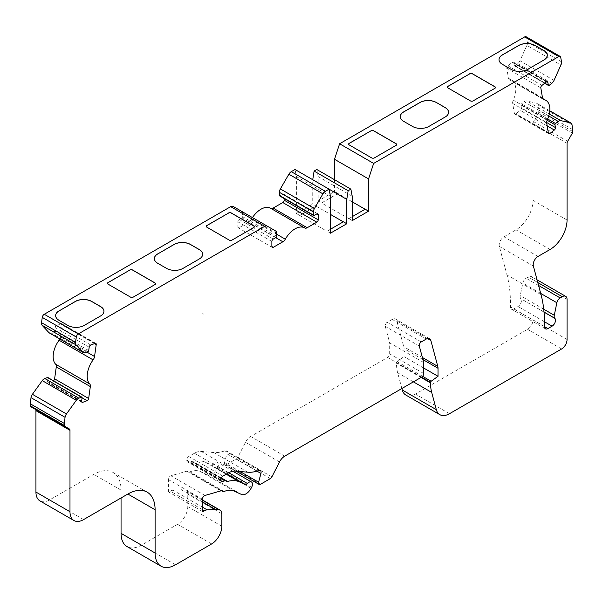 <?xml version="1.0" encoding="UTF-8"?>
<svg xmlns="http://www.w3.org/2000/svg" width="603" height="603" viewBox="0 0 603 603"><rect width="100%" height="100%" fill="white"/><g stroke="black" fill="none" stroke-linecap="round" stroke-linejoin="round"><path stroke-width="0.45" stroke-dasharray="3.02 2.26" d="M203.739 314.201L202.714 313.613L203.806 314.163M352.227 220.608L348.828 218.64L352.227 216.673M330.436 229.253L327.037 231.22L330.436 233.188M343.311 221.829L327.037 231.303L299.797 215.573L316.138 206.06L312.738 204.093L296.39 213.53L296.39 176.573L295.033 169.503M299.797 215.497L296.39 213.53M352.227 201.817L337.929 193.48L321.587 202.917L318.18 200.95L318.18 176.573L316.824 169.503M337.929 193.48L334.522 191.513L318.18 200.95M59.818 339.007A4.816 2.781 120 0 0 60.504 336.843L62.177 324.919A1.93 1.116 120 0 0 61.8 323.758A1.93 1.116 120 0 0 61.069 323.736L56.712 325.364A1.93 1.116 -60 0 0 55.137 327.55L54.662 330.926A0.965 0.558 -60 0 1 53.871 332.019L51.187 333.022A4.816 2.781 -60 0 1 49.371 332.977M82.083 397.807L53.034 381.036A1.93 1.116 120 0 0 53.486 380.779M546.763 81.752L513.816 62.735A1.93 1.116 120 0 0 513.439 62.117A1.93 1.116 120 0 0 512.241 62.373L507.884 65.772A1.93 1.116 120 0 0 506.776 68.229L508.45 78.224A4.816 2.781 120 0 0 509.399 79.769A4.816 2.781 120 0 0 509.882 79.958A19.258 11.118 -60 0 1 511.811 80.696A19.258 11.118 -60 0 1 513.259 100.128A4.816 2.781 120 0 0 512.671 103.43L514.344 113.417A1.93 1.116 120 0 0 514.721 114.042A1.93 1.116 120 0 0 515.919 113.786L520.283 110.379A1.93 1.116 120 0 0 521.384 107.922L546.665 122.515M233.09 206.414L241.599 211.321A4.816 2.781 -60 0 1 242.602 213.53L242.602 216.673A0.965 0.558 -60 0 1 241.916 217.856L239.195 219.424A1.93 1.116 120 0 0 237.831 221.783L237.831 226.894A1.93 1.116 120 0 0 238.23 227.776A1.93 1.116 120 0 0 239.195 227.685L248.828 222.123A4.816 2.781 120 0 0 251.263 219.537A19.258 11.118 -60 0 1 252.461 217.593M423.728 362.531L389.681 342.873L389.681 353.878A2.887 1.666 -60 0 1 387.639 357.421L250.682 436.489A9.633 5.563 120 0 0 245.466 442.308L237.831 457.217A2.887 1.666 -60 0 1 236.27 458.966L226.487 464.611A2.887 1.666 -60 0 1 225.04 464.755A2.887 1.666 -60 0 1 224.565 462.554L226.901 453.788A3.852 2.224 120 0 0 226.268 450.848A3.852 2.224 120 0 0 224.821 450.818A48.15 27.798 -60 0 1 213.756 452.544L201.229 451.421A19.258 11.118 120 0 0 194.415 453.252L188.807 456.486A2.887 1.666 120 0 0 186.764 460.029L186.764 460.458A2.887 1.666 120 0 0 187.36 461.785A2.887 1.666 120 0 0 188.309 461.853L190.721 461.159A2.887 1.666 -60 0 1 191.671 461.227L192.553 461.732A2.887 1.666 120 0 0 193.503 461.808A39.481 22.793 -60 0 1 205.442 462.237L211.171 464.883A2.887 1.666 120 0 0 213.47 463.903A4.816 2.781 -60 0 1 217.427 462.335A4.816 2.781 -60 0 1 217.555 467.672L217.027 468.652A9.633 5.563 -60 0 1 207.409 474.787L200.43 471.561A28.891 16.68 120 0 0 189.96 471.84A2.887 1.666 -60 0 1 188.837 471.825L187.842 471.252A2.887 1.666 120 0 0 186.892 471.177L170.913 475.805A2.887 1.666 120 0 0 168.38 479.558L168.38 491.475A0.965 0.558 120 0 0 168.576 491.92A0.965 0.558 120 0 0 169.059 491.867L170.332 491.136A9.633 5.563 -60 0 1 173.106 490.216L181.315 489.696L185.227 490.262A7.703 4.447 -60 0 1 186.191 490.586A7.703 4.447 -60 0 1 187.782 494.113L187.782 506.61A14.442 8.336 -60 0 1 177.568 524.301L141.479 545.142A28.891 16.68 -60 0 1 127.037 546.574M284.134 198.523L284.134 195.055A1.93 1.116 120 0 0 283.734 194.174A1.93 1.116 120 0 0 282.777 194.264L280.048 195.839A0.965 0.558 -60 0 1 279.566 195.885M329.08 189.154L312.738 179.724L312.738 204.093M334.522 179.724L334.522 191.513M526.125 36.775A2.887 1.666 -60 0 1 526.69 37.703L527.429 42.127A4.816 2.781 120 0 1 526.864 45.391L560.911 65.049M554.006 80.418L519.959 60.76L526.864 45.391M519.959 60.76A4.816 2.781 -60 0 1 517.766 63.647L515.083 65.742A0.965 0.558 120 0 1 514.48 65.87A0.965 0.558 120 0 1 514.291 65.561L544.81 83.176M513.816 62.735L514.291 65.561M547.117 120.223L520.917 105.095L521.384 107.922M520.917 105.095A0.965 0.558 -60 0 1 521.467 103.867L524.15 101.771A4.816 2.781 -60 0 1 526.69 100.957L536.549 103.234A4.816 2.781 -60 0 1 537.009 103.414A4.816 2.781 -60 0 1 537.951 104.96L538.803 111.917A2.216 1.281 -60 0 1 538.343 113.462L533.617 121.655A2.887 1.666 120 0 0 533.014 123.668L533.014 200.362A24.075 13.899 -60 0 1 515.995 229.849L503.927 236.813A6.739 3.889 120 0 0 499.322 246.401L506.98 274.976A144.449 83.395 -60 0 1 510.417 306.867A4.816 2.781 120 0 0 511.412 309.181A4.816 2.781 120 0 0 513.824 308.94L518.037 306.512A4.816 2.781 120 0 0 521.045 302.676A4.816 2.781 120 0 0 520.841 298.734L520.721 298.598A4.816 2.781 -60 0 1 520.238 295.636L522.809 283.078A4.816 2.781 -60 0 1 526.095 278.269L528.251 277.026A6.739 3.889 -60 0 1 531.62 276.694A6.739 3.889 -60 0 1 533.014 279.777L533.014 319.876A7.703 4.447 -60 0 1 527.565 329.313L415.422 394.06A19.258 11.118 -60 0 1 405.796 395.01M401.869 388.513L397.648 372.76A48.15 27.798 -60 0 1 396.488 363.255L396.488 362.72A0.965 0.558 -60 0 1 397.091 361.596L403.98 356.637L403.98 348.624A9.633 5.563 120 0 0 403.746 346.725L396.804 320.826A6.739 3.889 120 0 0 395.576 319.07A6.739 3.889 120 0 0 392.206 319.402L387.232 322.273A2.887 1.666 120 0 0 385.264 326.381L389.681 342.873M121.052 497.965L121.052 490.103A38.517 22.236 120 0 0 113.078 472.466A38.517 22.236 120 0 0 93.819 474.373L49.559 499.932A19.258 11.118 -60 0 1 39.926 500.882M35.343 409.331L30.549 406.565M47.848 377.523A0.965 0.558 -60 0 1 48.036 378.111L47.569 381.48A1.93 1.116 -60 0 0 47.946 382.649A1.93 1.116 -60 0 0 48.67 382.664L53.034 381.036M330.436 196.231L296.39 176.573M299.797 215.573L316.138 206.06M316.138 206.143L330.436 214.397M337.929 193.563L321.587 202.992L348.828 218.64M352.227 196.231L318.18 176.573M348.828 218.723L365.101 209.249M202.427 501.884L181.315 489.696M221.889 490.91L188.837 471.825M226.592 481.39L192.553 461.732L226.592 481.39M221.128 478.232L191.671 461.227M423.728 368.041L403.98 356.637M572.85 129.705L538.803 110.047M275.646 230.979L241.599 211.321M547.313 55.325A11.555 6.671 180 0 1 547.313 55.363A11.555 6.671 180 0 1 543.929 60.081L527.587 69.518A11.555 6.671 180 0 1 511.246 69.518L502.389 64.408A11.555 6.671 180 0 1 499.005 59.689A11.555 6.671 180 0 1 499.005 59.652M495.462 87.563A1.93 1.116 180 0 1 495.462 87.601A1.93 1.116 180 0 1 494.905 88.385L473.114 100.965A1.93 1.116 180 0 1 470.385 100.965L447.916 87.993A1.93 1.116 180 0 1 447.351 87.209A1.93 1.116 180 0 1 447.351 87.171M448.579 112.331A11.555 6.671 180 0 1 448.579 112.369A11.555 6.671 180 0 1 445.195 117.088L428.854 126.524A11.555 6.671 180 0 1 412.512 126.524L403.656 121.407A11.555 6.671 180 0 1 400.271 116.696A11.555 6.671 180 0 1 400.271 116.65M396.729 144.569A1.93 1.116 180 0 1 396.729 144.607A1.93 1.116 180 0 1 396.163 145.391L374.38 157.971A1.93 1.116 180 0 1 371.652 157.971L349.182 144.999A1.93 1.116 180 0 1 348.617 144.215A1.93 1.116 180 0 1 348.617 144.17M254.33 226.781A1.93 1.116 180 0 1 254.33 226.818A1.93 1.116 180 0 1 253.765 227.602L231.974 240.182A1.93 1.116 180 0 1 229.253 240.182L206.784 227.21A1.93 1.116 180 0 1 206.218 226.427A1.93 1.116 180 0 1 206.218 226.389M154.368 258.619A11.555 6.671 -0 0 0 154.368 258.664A11.555 6.671 -0 0 0 157.752 263.383L166.609 268.493A11.555 6.671 -0 0 0 182.95 268.493L199.291 259.056A11.555 6.671 -0 0 0 202.676 254.338A11.555 6.671 -0 0 0 202.676 254.3M155.597 283.779A1.93 1.116 180 0 1 155.597 283.825A1.93 1.116 180 0 1 155.031 284.608L133.24 297.189A1.93 1.116 180 0 1 130.519 297.189L108.05 284.217A1.93 1.116 180 0 1 107.485 283.433A1.93 1.116 180 0 1 107.485 283.387M55.634 315.625A11.555 6.671 -0 0 0 55.634 315.663A11.555 6.671 -0 0 0 59.019 320.381L67.875 325.492A11.555 6.671 -0 0 0 84.216 325.492L100.558 316.062A11.555 6.671 -0 0 0 103.942 311.344A11.555 6.671 -0 0 0 103.942 311.299M94.543 343.612L62.177 324.919M95.116 343.393L61.069 323.736M86.87 352.062L60.504 336.843M548.293 132.472L515.919 113.786M514.344 113.417L548.391 133.075M546.717 123.087L512.671 103.43M547.305 119.778L513.259 100.128M543.039 99.103L509.882 79.958M542.496 97.874L508.45 78.224M540.823 87.887L506.776 68.229M507.884 65.772L541.931 85.43M276.649 234.198L251.263 219.537M275.722 237.65L248.828 222.123M237.831 226.894L239.195 227.685M284.729 456.147L250.682 436.489M421.685 377.079L387.639 357.421M423.728 373.536L389.681 353.878M279.513 461.966L245.466 442.308M270.317 478.624L236.27 458.966M271.878 476.875L237.831 457.217M256.938 471.124L226.901 453.788M240.069 471.508L224.565 462.554M260.534 484.269L226.487 464.611M234.477 491.219L200.43 471.561M241.456 494.445L207.409 474.787M251.074 488.309L217.027 468.652M251.602 487.33L217.555 467.672M228.763 472.737L213.47 463.903M449.469 413.718L415.422 394.06M561.612 348.971L527.565 329.313M211.615 543.959L177.568 524.301M175.526 564.8L141.479 545.142M221.829 526.268L187.782 506.61M221.829 513.771L187.782 494.113M202.427 500.189L185.227 490.262M202.427 507.146L173.106 490.216M202.427 509.663L170.332 491.136M168.38 491.475L169.059 491.867M202.427 499.216L168.38 479.558M204.96 495.462L170.913 475.805M220.939 490.834L186.892 471.177M224.007 491.49L189.96 471.84M226.758 473.89L211.171 464.883M226.193 474.214L205.442 462.237M221.301 477.862L193.503 461.808M220.984 478.631L190.721 461.159M220.871 480.651L188.309 461.853M220.811 480.116L186.764 460.458M220.811 479.687L186.764 460.029M222.854 476.144L188.807 456.486M228.462 472.903L194.415 453.252M235.276 471.079L201.229 451.421M247.803 472.202L213.756 452.544M258.868 470.468L224.821 450.818M419.304 346.039L385.264 326.381M421.278 341.924L387.232 322.273M426.253 339.059L392.206 319.402M427.482 338.532L396.804 320.826M422.371 357.481L403.746 346.725M422.937 359.569L403.98 348.624M422.582 376.317L397.091 361.596M421.52 377.169L396.488 362.72M421.06 377.44L396.488 363.255M413.409 381.857L397.648 372.76M85.234 352.68L51.187 333.022M87.917 351.67L53.871 332.019M88.709 350.577L54.662 330.926M89.184 347.207L55.137 327.55M90.759 345.022L56.712 325.364M81.616 401.681L48.67 382.664M81.616 401.138L47.569 381.48M82.083 397.761L48.036 378.111M83.606 519.582L49.559 499.932M121.052 490.103L93.819 474.373M567.061 339.534L533.014 319.876M567.061 299.435L533.014 279.777M537.786 282.528L528.251 277.026M538.569 285.468L526.095 278.269M540.695 293.412L522.809 283.078M543.74 309.203L520.238 295.636M544.034 312.053L520.721 298.598M544.034 312.128L520.841 298.734M544.501 321.791L518.037 306.512M544.464 326.63L513.824 308.94M544.464 326.524L510.417 306.867M541.027 294.633L506.98 274.976M533.369 266.059L499.322 246.401M537.974 256.471L503.927 236.813M550.042 249.506L515.995 229.849M567.061 220.02L533.014 200.362M533.014 123.668L567.061 143.326M567.657 141.313L533.617 121.655M572.39 133.12L538.343 113.462M572.85 131.575L538.803 111.917M571.998 124.617L537.951 104.96M549.77 110.862L536.549 103.234M549.273 113.99L526.69 100.957M548.753 115.972L524.15 101.771M547.652 118.987L521.467 103.867M547.192 125.921L520.283 110.379M512.241 62.373L546.288 82.023M549.129 85.4L515.083 65.742M551.813 83.304L517.766 63.647M561.476 61.785L527.429 42.127M560.737 57.36L526.69 37.703M314.095 215.497L280.048 195.839M284.134 195.055L282.777 194.264M271.878 241.441L237.831 221.783M273.242 239.082L239.195 219.424M275.963 237.514L241.916 217.856M276.649 236.331L242.602 216.673M276.649 233.188L242.602 213.53M95.847 343.409L61.8 323.758M548.768 133.7L514.721 114.042M543.446 99.427L509.399 79.769M304.779 227.979L270.732 208.321M272.277 247.434L238.23 227.776M236.127 471.154L225.04 464.755M232.818 471.214L217.427 462.335M202.427 499.962L186.191 490.586M202.623 511.578L168.576 491.92M221.407 481.443L187.36 461.785M260.315 470.506L226.268 450.848M429.622 338.728L395.576 319.07M81.993 402.299L47.946 382.649M147.124 492.123L113.078 472.466M537.062 279.83L531.62 276.694M545.459 328.839L511.412 309.181M549.778 110.786L537.009 103.414M542.677 98.515L511.811 80.696M513.439 62.117L547.486 81.767M544.667 83.297L514.48 65.87M317.781 213.831L283.734 194.174"/><path stroke-width="0.9" d="M368.569 211.171L368.569 178.933L373.649 163.421L558.725 56.569A2.887 1.666 -60 0 1 560.164 56.426A2.887 1.666 -60 0 1 560.737 57.36L561.476 61.785A4.816 2.781 -60 0 1 560.911 65.049L554.006 80.418A4.816 2.781 -60 0 1 551.813 83.304L549.129 85.4A0.965 0.558 -60 0 1 548.526 85.528A0.965 0.558 -60 0 1 548.338 85.211L547.863 82.392A1.93 1.116 120 0 0 547.486 81.767A1.93 1.116 120 0 0 546.288 82.023L541.931 85.43A1.93 1.116 120 0 0 540.823 87.887L542.496 97.874A4.816 2.781 120 0 0 543.446 99.427A4.816 2.781 120 0 0 543.929 99.616A19.258 11.118 -60 0 1 545.858 100.347A19.258 11.118 -60 0 1 547.305 119.778A4.816 2.781 120 0 0 546.717 123.087L548.391 133.075A1.93 1.116 120 0 0 548.768 133.7A1.93 1.116 120 0 0 549.966 133.444L554.33 130.037A1.93 1.116 120 0 0 555.431 127.58L554.964 124.753A0.965 0.558 -60 0 1 555.514 123.525L558.197 121.429A4.816 2.781 -60 0 1 560.737 120.608L570.596 122.891A4.816 2.781 -60 0 1 571.056 123.065A4.816 2.781 -60 0 1 571.998 124.617L572.85 131.575A2.216 1.281 -60 0 1 572.39 133.12L567.657 141.313A2.887 1.666 120 0 0 567.061 143.326L567.061 220.02A24.075 13.899 -60 0 1 550.042 249.506L537.974 256.471A6.739 3.889 120 0 0 533.369 266.059L541.027 294.633A144.449 83.395 -60 0 1 544.464 326.524A4.816 2.781 120 0 0 545.459 328.839A4.816 2.781 120 0 0 547.871 328.597L552.084 326.163A4.816 2.781 120 0 0 555.092 322.326A4.816 2.781 120 0 0 554.888 318.392L554.768 318.248A4.816 2.781 -60 0 1 554.285 315.286L556.855 302.736A4.816 2.781 -60 0 1 560.142 297.927L562.298 296.684A6.739 3.889 -60 0 1 565.667 296.344A6.739 3.889 -60 0 1 567.061 299.435L567.061 339.534A7.703 4.447 -60 0 1 561.612 348.971L449.469 413.718A19.258 11.118 -60 0 1 439.843 414.668A19.258 11.118 -60 0 1 436.316 409.656L431.695 392.417A48.15 27.798 -60 0 1 430.534 382.905L430.534 382.377A0.965 0.558 -60 0 1 431.137 381.254L438.027 376.295L438.027 368.282A9.633 5.563 120 0 0 437.793 366.383L430.851 340.476A6.739 3.889 120 0 0 429.622 338.728A6.739 3.889 120 0 0 426.253 339.059L421.278 341.924A2.887 1.666 120 0 0 419.304 346.039L423.728 362.531L423.728 373.536A2.887 1.666 -60 0 1 421.685 377.079L284.729 456.147A9.633 5.563 120 0 0 279.513 461.966L271.878 476.875A2.887 1.666 -60 0 1 270.317 478.624L260.534 484.269A2.887 1.666 -60 0 1 259.086 484.413A2.887 1.666 -60 0 1 258.612 482.212L260.948 473.438A3.852 2.224 120 0 0 260.315 470.506A3.852 2.224 120 0 0 258.868 470.468A48.15 27.798 -60 0 1 247.803 472.202L235.276 471.079A19.258 11.118 120 0 0 228.462 472.903L222.854 476.144A2.887 1.666 120 0 0 220.811 479.687L220.811 480.116A2.887 1.666 120 0 0 221.407 481.443A2.887 1.666 120 0 0 222.356 481.511L224.768 480.817A2.887 1.666 -60 0 1 225.718 480.885L226.592 481.39A2.887 1.666 120 0 0 227.55 481.465A39.481 22.793 -60 0 1 239.489 481.895L245.217 484.541A2.887 1.666 120 0 0 247.516 483.561A4.816 2.781 -60 0 1 251.474 481.993A4.816 2.781 -60 0 1 251.602 487.33L251.074 488.309A9.633 5.563 -60 0 1 241.456 494.445L234.477 491.219A28.891 16.68 120 0 0 224.007 491.49A2.887 1.666 -60 0 1 222.884 491.483L221.889 490.91A2.887 1.666 120 0 0 220.939 490.834L204.96 495.462A2.887 1.666 120 0 0 202.427 499.216L202.427 511.133A0.965 0.558 120 0 0 202.623 511.578A0.965 0.558 120 0 0 203.105 511.525L204.379 510.794A9.633 5.563 -60 0 1 207.153 509.874L215.361 509.354L219.273 509.912A7.703 4.447 -60 0 1 220.238 510.244A7.703 4.447 -60 0 1 221.829 513.771L221.829 526.268A14.442 8.336 -60 0 1 211.615 543.959L175.526 564.8A28.891 16.68 -60 0 1 161.084 566.225A28.891 16.68 -60 0 1 155.099 553.004L155.099 509.761A38.517 22.236 120 0 0 147.124 492.123A38.517 22.236 120 0 0 127.866 494.03L83.606 519.582A19.258 11.118 -60 0 1 73.973 520.54A19.258 11.118 -60 0 1 69.986 511.721L69.986 430.316A2.887 1.666 120 0 0 69.383 428.989L64.596 426.223A1.93 1.116 -60 0 1 64.197 425.341L65.049 417.306A4.816 2.781 -60 0 1 66.451 413.96L76.31 400.294A4.816 2.781 -60 0 1 78.85 398.176L81.533 397.173A0.965 0.558 -60 0 1 81.895 397.181A0.965 0.558 -60 0 1 82.083 397.761L81.616 401.138A1.93 1.116 120 0 0 81.993 402.299A1.93 1.116 120 0 0 82.717 402.322L87.081 400.694A1.93 1.116 120 0 0 88.656 398.5L90.329 386.583A4.816 2.781 120 0 0 89.741 383.953A19.258 11.118 -60 0 1 93.118 359.885A4.816 2.781 120 0 0 94.55 356.501L96.224 344.577A1.93 1.116 120 0 0 95.847 343.409A1.93 1.116 120 0 0 95.116 343.393L90.759 345.022A1.93 1.116 120 0 0 89.184 347.207L88.709 350.577A0.965 0.558 -60 0 1 87.917 351.67L85.234 352.68A4.816 2.781 -60 0 1 83.418 352.634A4.816 2.781 -60 0 1 83.041 352.325L76.136 344.931A4.816 2.781 -60 0 1 75.571 342.316L76.31 337.039A2.887 1.666 -60 0 1 78.322 333.926L264.732 226.306A4.816 2.781 -60 0 1 267.137 226.065L275.646 230.979A4.816 2.781 -60 0 1 276.649 233.188L276.649 236.331A0.965 0.558 -60 0 1 275.963 237.514L273.242 239.082A1.93 1.116 120 0 0 271.878 241.441L271.878 246.552A1.93 1.116 120 0 0 272.277 247.434A1.93 1.116 120 0 0 273.242 247.343L282.875 241.78A4.816 2.781 120 0 0 285.302 239.195A19.258 11.118 -60 0 1 304.658 227.911A19.258 11.118 -60 0 1 304.756 227.964A4.816 2.781 120 0 0 304.779 227.979A4.816 2.781 120 0 0 307.191 227.738L316.824 222.183A1.93 1.116 120 0 0 318.18 219.824L318.18 214.713A1.93 1.116 120 0 0 317.781 213.831A1.93 1.116 120 0 0 316.824 213.922L314.095 215.497A0.965 0.558 -60 0 1 313.613 215.542A0.965 0.558 -60 0 1 313.417 215.105L313.417 211.954A4.816 2.781 -60 0 1 314.412 208.6L322.922 193.864A4.816 2.781 -60 0 1 325.334 191.317L329.08 189.154L330.436 196.231L330.436 233.188L346.785 223.751L346.785 199.382L348.142 190.729L350.871 189.154L352.227 196.231L352.227 220.608L368.569 211.171L365.169 209.203L352.227 216.673M346.785 223.751L343.378 221.783L330.436 229.253M78.322 333.926L44.275 314.269L230.685 206.648A4.816 2.781 -60 0 1 233.09 206.414L267.137 226.065M157.752 253.863A11.555 6.671 -0 0 0 154.368 258.581A11.555 6.671 -0 0 0 157.752 263.3L166.609 268.41A11.555 6.671 -0 0 0 182.95 268.41L199.291 258.973A11.555 6.671 -0 0 0 202.676 254.262A11.555 6.671 -0 0 0 199.291 249.544L190.442 244.434A11.555 6.671 -0 0 0 174.101 244.434L157.752 253.946A11.555 6.671 -0 0 0 154.368 258.619M129.841 269.986A1.93 1.116 180 0 1 132.562 269.986L155.031 282.958A1.93 1.116 180 0 1 155.597 283.742A1.93 1.116 180 0 1 155.031 284.533L133.24 297.113A1.93 1.116 180 0 1 130.519 297.113L108.05 284.134A1.93 1.116 180 0 1 107.485 283.35A1.93 1.116 180 0 1 108.05 282.566L129.841 270.061A1.93 1.116 180 0 1 132.562 270.061L155.031 283.033A1.93 1.116 180 0 1 155.597 283.779M59.019 310.869A11.555 6.671 -0 0 0 55.634 315.588A11.555 6.671 -0 0 0 59.019 320.306L67.875 325.416A11.555 6.671 -0 0 0 84.216 325.416L100.558 315.98A11.555 6.671 -0 0 0 103.942 311.261A11.555 6.671 -0 0 0 100.558 306.543L91.709 301.432A11.555 6.671 -0 0 0 75.36 301.432L59.019 310.952A11.555 6.671 -0 0 0 55.634 315.625M228.575 212.98A1.93 1.116 180 0 1 231.296 212.98L253.765 225.952A1.93 1.116 180 0 1 254.33 226.743A1.93 1.116 180 0 1 253.765 227.527L231.974 240.107A1.93 1.116 180 0 1 229.253 240.107L206.784 227.135A1.93 1.116 180 0 1 206.218 226.344A1.93 1.116 180 0 1 206.784 225.56L228.575 213.063A1.93 1.116 180 0 1 231.296 213.063L253.765 226.035A1.93 1.116 180 0 1 254.33 226.781M373.649 163.421L339.602 143.763L524.678 36.911A2.887 1.666 -60 0 1 526.125 36.775L560.164 56.426M469.707 73.762A1.93 1.116 180 0 1 472.428 73.762L494.905 86.734A1.93 1.116 180 0 1 495.462 87.525A1.93 1.116 180 0 1 494.905 88.309L473.114 100.889A1.93 1.116 180 0 1 470.385 100.889L447.916 87.917A1.93 1.116 180 0 1 447.351 87.126A1.93 1.116 180 0 1 447.916 86.342L469.707 73.845A1.93 1.116 180 0 1 472.428 73.845L494.905 86.817A1.93 1.116 180 0 1 495.462 87.563M370.973 130.768A1.93 1.116 180 0 1 373.694 130.768L396.163 143.74A1.93 1.116 180 0 1 396.729 144.524A1.93 1.116 180 0 1 396.163 145.315L374.38 157.896A1.93 1.116 180 0 1 371.652 157.896L349.182 144.916A1.93 1.116 180 0 1 348.617 144.132A1.93 1.116 180 0 1 349.182 143.348L370.973 130.843A1.93 1.116 180 0 1 373.694 130.843L396.163 143.816A1.93 1.116 180 0 1 396.729 144.569M436.338 102.465L445.195 107.575A11.555 6.671 180 0 1 448.579 112.286A11.555 6.671 180 0 1 445.195 117.005L428.854 126.442A11.555 6.671 180 0 1 412.512 126.442L403.656 121.331A11.555 6.671 180 0 1 400.271 116.613A11.555 6.671 180 0 1 403.656 111.894L419.997 102.465A11.555 6.671 180 0 1 436.338 102.465L445.195 107.651A11.555 6.671 180 0 1 448.579 112.331M535.08 45.459L543.929 50.569A11.555 6.671 180 0 1 547.313 55.288A11.555 6.671 180 0 1 543.929 60.006L527.587 69.435A11.555 6.671 180 0 1 511.246 69.435L502.389 64.325A11.555 6.671 180 0 1 499.005 59.607A11.555 6.671 180 0 1 502.389 54.896L518.731 45.459A11.555 6.671 180 0 1 535.08 45.459L543.929 50.644A11.555 6.671 180 0 1 547.313 55.325M89.741 383.953L55.695 364.295A19.258 11.118 -60 0 1 59.071 340.228A4.816 2.781 120 0 0 59.818 339.007M55.695 364.295A4.816 2.781 -60 0 1 56.283 366.925L54.609 378.85A1.93 1.116 120 0 1 53.486 380.779M270.792 208.352A4.816 2.781 120 0 0 273.144 208.088L282.777 202.525A1.93 1.116 120 0 0 284.134 200.166L284.134 198.523M252.461 217.593A19.258 11.118 -60 0 1 270.611 208.254A19.258 11.118 -60 0 1 270.709 208.306L304.568 227.851M313.613 215.542L279.566 195.885A0.965 0.558 -60 0 1 279.37 195.447L279.37 192.297A4.816 2.781 -60 0 1 280.365 188.943L288.875 174.207A4.816 2.781 -60 0 1 291.287 171.667L295.033 169.503L346.785 199.382M312.738 179.724L314.095 171.071L316.824 169.503L350.871 189.154M339.602 143.763L334.522 159.282L334.522 179.724M439.843 414.668L405.796 395.01A19.258 11.118 -60 0 1 402.269 389.998L401.869 388.513M161.084 566.225L127.037 546.574A28.891 16.68 -60 0 1 121.052 533.346L121.052 497.965M73.973 520.54L39.926 500.882A19.258 11.118 -60 0 1 35.939 492.063L35.939 410.658A2.887 1.666 -60 0 0 35.343 409.331L69.383 428.989L35.343 409.331M64.596 426.223L30.549 406.565A1.93 1.116 -60 0 1 30.15 405.683L31.002 397.648A4.816 2.781 -60 0 1 32.404 394.302L42.263 380.636A4.816 2.781 -60 0 1 44.803 378.518L47.486 377.516A0.965 0.558 -60 0 1 47.848 377.523L81.895 397.181M83.418 352.634L49.371 332.977A4.816 2.781 -60 0 1 48.994 332.675L42.089 325.273A4.816 2.781 -60 0 1 41.524 322.665L42.263 317.382A2.887 1.666 120 0 1 44.275 314.269M330.436 214.397L343.311 221.829M365.101 209.249L352.227 201.817M368.569 178.933L334.522 159.282M215.361 509.354L202.427 501.884M222.884 491.483L221.889 490.902M225.718 480.885L221.128 478.232M438.027 376.295L423.728 368.041M64.197 423.374L30.15 403.716M348.142 190.729L314.095 171.071M499.005 59.652A11.555 6.671 180 0 1 502.389 54.971L518.731 45.534A11.555 6.671 180 0 1 535.08 45.534M447.351 87.171A1.93 1.116 180 0 1 447.916 86.425L469.707 73.845M400.271 116.65A11.555 6.671 180 0 1 403.656 111.977L419.997 102.54A11.555 6.671 180 0 1 436.338 102.54M348.617 144.17A1.93 1.116 180 0 1 349.182 143.424L370.973 130.843M206.218 226.389A1.93 1.116 180 0 1 206.784 225.643L228.575 213.063M202.676 254.3A11.555 6.671 -0 0 0 199.291 249.619L190.442 244.509A11.555 6.671 -0 0 0 174.101 244.509L157.752 253.946M107.485 283.387A1.93 1.116 180 0 1 108.05 282.641L129.841 270.061M103.942 311.299A11.555 6.671 -0 0 0 100.558 306.626L91.709 301.515A11.555 6.671 -0 0 0 75.36 301.515L59.019 310.952M264.732 226.306L230.685 206.648M558.725 56.569L524.678 36.911M96.224 344.577L94.543 343.612M94.55 356.501L86.87 352.062M93.118 359.885L59.071 340.228M90.329 386.583L56.283 366.925M88.656 398.5L54.609 378.85M87.081 400.694L82.083 397.807M549.966 133.444L548.293 132.472M543.929 99.616L543.039 99.103M318.18 219.824L284.134 200.166M316.824 222.183L282.777 202.525M307.191 227.738L273.144 208.088M285.302 239.195L276.649 234.198M282.875 241.78L275.722 237.65M273.242 247.343L271.878 246.552M260.948 473.438L256.938 471.124M258.612 482.212L240.069 471.508M247.516 483.561L228.763 472.737M436.316 409.656L402.269 389.998M219.273 509.912L202.427 500.189M207.153 509.874L202.427 507.146M204.379 510.794L202.427 509.663M203.105 511.525L202.427 511.133M245.217 484.541L226.758 473.89M239.489 481.895L226.193 474.214M227.55 481.465L221.301 477.862M224.768 480.817L220.984 478.631M222.356 481.511L220.871 480.651M430.851 340.476L427.482 338.532M437.793 366.383L422.371 357.481M438.027 368.282L422.937 359.569M431.137 381.254L422.582 376.317M430.534 382.377L421.52 377.169M430.534 382.905L421.06 377.44M431.695 392.417L413.409 381.857M76.31 337.039L42.263 317.382M75.571 342.316L41.524 322.665M76.136 344.931L42.089 325.273M83.041 352.325L48.994 332.675M82.717 402.322L81.616 401.681M81.533 397.173L47.486 377.516M78.85 398.176L44.803 378.518M76.31 400.294L42.263 380.636M66.451 413.96L32.404 394.302M65.049 417.306L31.002 397.648M64.197 425.341L30.15 405.683M69.986 430.316L35.939 410.658M35.939 492.063L69.986 511.721M155.099 509.761L127.866 494.03M155.099 553.004L121.052 533.346M562.298 296.684L537.786 282.528M560.142 297.927L538.569 285.468M556.855 302.736L540.695 293.412M554.285 315.286L543.74 309.203M554.768 318.248L544.034 312.053M554.888 318.392L544.034 312.128M552.084 326.163L544.501 321.791M547.871 328.597L544.464 326.63M570.596 122.891L549.77 110.862M560.737 120.608L549.273 113.99M558.197 121.429L548.753 115.972M555.514 123.525L547.652 118.987M554.964 124.753L547.117 120.223M546.665 122.515L555.431 127.58M554.33 130.037L547.192 125.921M547.863 82.392L546.763 81.752M544.81 83.176L548.338 85.211M291.287 171.667L325.334 191.317M322.922 193.864L288.875 174.207M314.412 208.6L280.365 188.943M313.417 211.954L279.37 192.297M313.417 215.105L279.37 195.447M318.18 214.713L316.824 213.922M259.086 484.413L236.127 471.154M251.474 481.993L232.818 471.214M220.238 510.244L202.427 499.962M565.667 296.344L537.062 279.83M571.056 123.065L549.778 110.786M545.858 100.347L542.677 98.515M548.526 85.528L544.667 83.297M304.658 227.911L270.611 208.254"/></g></svg>
